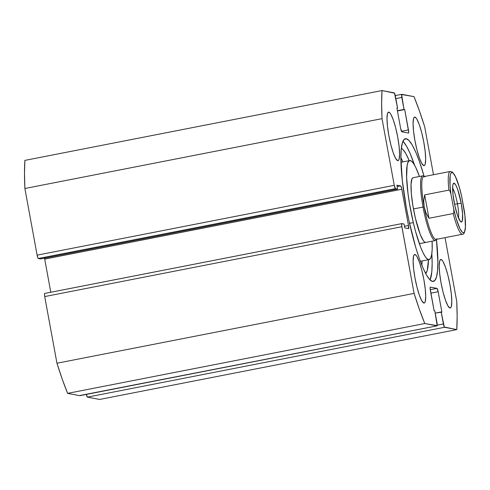 <?xml version="1.0" encoding="UTF-8"?>
<svg xmlns="http://www.w3.org/2000/svg" width="490" height="490" viewBox="0 0 490 490"><rect width="100%" height="100%" fill="white"/><g stroke="black" fill="none" stroke-linecap="round" stroke-linejoin="round"><path stroke-width="0.73" d="M432.486 281.432A72.704 12.373 -101.1 0 1 406.78 210.026A72.704 12.373 -101.1 0 1 405.438 138.725A72.704 12.373 -101.1 0 1 406.296 138.731L404.642 139.056L406.296 138.731L409.095 140.587L412.292 145.114L415.765 152.133L419.373 161.382L424.138 176.467A72.704 12.373 -101.1 0 0 406.296 138.731L403.999 139.619L402.296 143.209L401.243 149.377L400.894 157.872L402.308 180.479L406.326 207.595L409.132 221.566L415.802 247.652L419.416 258.775L423.023 268.024L426.49 275.049L429.687 279.576L432.486 281.432L434.783 280.543L436.492 276.948L437.539 270.786L437.889 262.285L436.449 239.426A72.704 12.373 -101.1 0 1 433.344 281.432A72.704 12.373 -101.1 0 1 432.486 281.432M388.833 112.149L388.276 112.253L389.789 112.78L390.873 114.317L393.28 119.854L395.693 127.908L397.733 137.261L399.099 146.479L399.583 154.172L399.105 159.158L398.523 160.383L397.745 160.683A24.727 4.208 -101.1 0 1 388.999 136.398A24.727 4.208 -101.1 0 1 388.546 112.143A24.727 4.208 -101.1 0 1 388.833 112.149A24.727 4.208 -101.1 0 1 397.58 136.434A24.727 4.208 -101.1 0 1 398.039 160.683A24.727 4.208 -101.1 0 1 397.745 160.683L395.706 158.515L393.299 152.978L390.891 144.924L388.846 135.571L387.48 126.347L386.996 118.66L387.474 113.668L388.055 112.449L388.833 112.149M414.969 254.518L414.405 254.629L415.918 255.149L417.008 256.693L419.416 262.224L421.823 270.284L423.862 279.637L425.234 288.855L425.712 296.548L425.234 301.534L424.659 302.759L423.875 303.059A24.727 4.208 -101.1 0 1 415.128 278.773A24.727 4.208 -101.1 0 1 414.675 254.518A24.727 4.208 -101.1 0 1 414.969 254.518A24.727 4.208 -101.1 0 1 423.709 278.81A24.727 4.208 -101.1 0 1 424.168 303.059A24.727 4.208 -101.1 0 1 423.875 303.059L421.835 300.885L419.428 295.354L417.021 287.293L414.975 277.946L413.609 268.722L413.131 261.029L413.603 256.043L414.185 254.825L414.969 254.518M414.908 117.104L414.344 117.214L415.863 117.735L416.947 119.272L419.354 124.809L421.761 132.864L423.807 142.216L425.173 151.441L425.657 159.128L425.179 164.113L424.597 165.338L423.819 165.638A24.727 4.208 -101.1 0 1 415.073 141.353A24.727 4.208 -101.1 0 1 414.62 117.098A24.727 4.208 -101.1 0 1 414.908 117.104A24.727 4.208 -101.1 0 1 423.654 141.389A24.727 4.208 -101.1 0 1 424.107 165.638A24.727 4.208 -101.1 0 1 423.819 165.638L421.78 163.47L419.373 157.933L416.959 149.879L414.92 140.526L413.554 131.302L413.07 123.615L413.548 118.623L414.13 117.404L414.908 117.104M441.037 259.48L440.479 259.59L441.992 260.11L443.076 261.648L445.484 267.185L447.897 275.239L449.936 284.592L451.302 293.81L451.786 301.503L451.308 306.489L450.727 307.714L449.949 308.014A24.727 4.208 -101.1 0 1 441.202 283.728A24.727 4.208 -101.1 0 1 440.749 259.473A24.727 4.208 -101.1 0 1 441.037 259.48A24.727 4.208 -101.1 0 1 449.783 283.765A24.727 4.208 -101.1 0 1 450.237 308.014A24.727 4.208 -101.1 0 1 449.949 308.014L447.909 305.846L445.502 300.309L443.095 292.254L441.049 282.901L439.683 273.677L439.199 265.99L439.677 260.999L440.259 259.78L441.037 259.48M44.431 257.85L44.706 259.094L401.843 189.256A3.295 0.564 -101.1 0 0 400.661 185.906L397.182 186.586L400.661 185.906L396.925 185.196L397.635 189.079L395.448 188.662L38.306 258.506L395.448 188.662L397.635 189.079L40.499 258.922L38.306 258.506A3.295 0.564 78.9 0 1 37.118 255.155L394.26 185.318L395.448 188.662A3.295 0.564 -101.1 0 1 394.26 185.318L382.022 118.66L24.886 188.497L382.022 118.66L394.26 185.318L37.118 255.155L24.886 188.497A148.378 25.253 78.9 0 1 24.874 160.389L382.01 90.552L381.643 103.531L382.022 118.66A148.378 25.253 -101.1 0 1 382.01 90.552L394.217 92.867A3.295 0.564 -101.1 0 1 395.406 96.218L397.604 108.192L396.894 108.057L400.636 128.441A3.295 0.564 -101.1 0 0 401.818 131.792L408.458 133.053A3.295 0.564 -101.1 0 0 408.495 133.053A3.295 0.564 -101.1 0 0 408.458 129.93L401.445 131.302L408.458 129.93L404.716 109.546L397.427 110.967L404.716 109.546L397.378 110.703L404.005 109.405L401.806 97.437L395.846 98.6L401.806 97.437A3.295 0.564 -101.1 0 1 401.763 94.313A3.295 0.564 -101.1 0 1 401.806 94.313L414.013 96.634A148.378 25.253 -101.1 0 1 424.689 126.769L433.491 174.734L424.689 126.769L419.348 110.703L414.013 96.634L401.622 94.515L404.005 109.405L404.716 109.546L408.703 132.184L408.458 133.053L401.818 131.792L400.636 128.441L396.894 108.057L397.604 108.192L394.493 93.161L382.01 90.552L24.874 160.389L24.5 173.374L24.886 188.497L37.118 255.155L38.036 258.218L40.499 258.922L397.635 189.079L396.925 185.196L400.661 185.906L401.573 188.007L408.495 225.498L408.495 228.622L404.765 227.911L404.054 224.028L401.861 223.612L401.678 225.504L414.093 293.394L419.434 309.46L424.775 323.529L437.16 325.642L434.783 310.752L434.067 310.617L430.079 287.979L430.324 287.109L436.964 288.371L438.152 291.715L441.888 312.106L441.178 311.971L444.289 327.002L456.772 329.611L457.146 316.626L456.76 301.503L445.043 237.656L456.76 301.503A148.378 25.253 -101.1 0 1 456.772 329.611L99.629 399.448L87.422 397.133L99.629 399.448L456.772 329.611L444.565 327.289A3.295 0.564 -101.1 0 1 443.377 323.939L437.221 325.146L443.377 323.939L441.178 311.971L435.218 313.135L441.888 312.106L438.152 291.715L430.863 293.143L438.152 291.715A3.295 0.564 -101.1 0 0 436.964 288.371L430.238 289.688L436.964 288.371L430.324 287.109A3.295 0.564 -101.1 0 0 430.287 287.109A3.295 0.564 -101.1 0 0 430.33 290.233L434.067 310.617L434.783 310.752L436.976 322.726A3.295 0.564 -101.1 0 1 437.019 325.85A3.295 0.564 -101.1 0 1 436.982 325.85L80.023 395.485M401.782 223.624L44.719 293.449L44.474 294.319L44.719 296.572L401.861 226.735A3.295 0.564 -101.1 0 1 401.818 223.612A3.295 0.564 -101.1 0 1 401.861 223.612L404.054 224.028L404.765 227.911L408.495 228.622A3.295 0.564 -101.1 0 0 408.538 228.622L408.531 228.622A3.295 0.564 -101.1 0 0 408.495 225.498L404.464 226.288L408.495 225.498L401.843 189.256L44.706 259.094L50.789 292.254L44.706 259.094A3.295 0.564 78.9 0 0 44.504 258.138M44.719 293.449A3.295 0.564 78.9 0 0 44.682 293.449A3.295 0.564 78.9 0 0 44.719 296.572L401.861 226.735L414.093 293.394L56.956 363.231L44.719 296.572L56.956 363.231L62.291 379.297L67.632 393.366L79.839 395.687L67.632 393.366L424.775 323.529L436.982 325.85L79.839 395.687A3.295 0.564 78.9 0 0 79.876 395.687A3.295 0.564 78.9 0 0 79.913 395.675M86.369 394.419L87.422 397.133L444.565 327.289L87.422 397.133A3.295 0.564 78.9 0 1 86.363 394.413M401.727 94.325L395.277 95.587L401.757 94.313M430.079 279.974L431.8 271.907L432.149 263.412L431.831 253.55A72.704 12.373 78.9 0 1 430.079 279.974M402.964 141.31A72.704 12.373 78.9 0 1 414.54 165.124L410.026 153.26L406.553 146.234L403.356 141.708M424.775 323.529A148.378 25.253 -101.1 0 1 414.093 293.394L56.956 363.231A148.378 25.253 78.9 0 0 67.632 393.366L424.775 323.529M425.718 242.44A32.971 5.611 -101.1 0 1 415.416 218.271L420.187 234.293L423.323 240.676L424.695 242.152L425.859 242.403M429.075 259.59A50.446 8.587 -101.1 0 0 432.1 241.19L432.162 249.563L431.666 254.641L430.692 258.01L429.289 259.529L427.507 259.155L425.412 256.889L423.084 252.828L420.616 247.125L415.63 231.721L413.309 222.613A50.446 8.587 -101.1 0 1 409.707 160.567A50.446 8.587 -101.1 0 1 419.44 176.474L415.704 167.329L413.376 163.268L411.275 161.008L409.493 160.628L408.09 162.153L407.116 165.516L406.614 177.19L408.054 193.875L409.444 203.313L413.309 222.613L409.524 223.348L413.309 222.613A50.446 8.587 -101.1 0 0 429.075 259.59L420.328 261.299M412.923 177.76L412.004 178.758L411.043 184.277L411.355 193.721L412.892 205.659L415.416 218.271A32.971 5.611 -101.1 0 1 413.064 177.723L422.631 175.849A32.971 5.611 -101.1 0 1 424.156 176.559M457.433 203.785A16.489 2.805 78.9 0 0 452.625 188.105A16.489 2.805 -101.1 0 1 457.433 203.785L454.573 204.342L457.433 203.785A16.489 2.805 -101.1 0 1 458.456 217.915A16.489 2.805 78.9 0 0 457.433 203.785L461.213 203.27L457.433 203.785M454.101 201.923A19.784 3.369 -101.1 0 1 453.348 183.585A19.784 3.369 -101.1 0 1 461.213 203.27L457.654 189.348L455.725 184.92L454.095 183.18L453.005 184.399L452.717 186.078L453.011 194.542L454.867 205.72L457.66 215.845L460.459 221.505L461.219 222.013L462.309 220.794L462.591 213.946L461.213 203.27A19.784 3.369 -101.1 0 1 460.827 221.835A19.784 3.369 -101.1 0 1 454.101 201.923M436.884 238.759A31.985 5.445 -101.1 0 1 424.168 206.927L423.035 207.08A32.971 5.611 78.9 0 0 436.143 239.898L436.517 239.322M436.437 239.334A32.971 5.611 -101.1 0 1 435.285 240.572A32.971 5.611 -101.1 0 1 423.035 207.08L413.468 208.954L423.035 207.08A32.971 5.611 -101.1 0 1 422.631 175.849M424.242 176.541L423.679 176.149A32.971 5.611 78.9 0 0 423.035 207.08L424.168 206.927A31.985 5.445 -101.1 0 1 424.793 176.927M423.74 200.875L424.665 194.867L448.901 190.126A31.985 5.445 -101.1 0 1 450.243 171.457L423.777 176.633A31.985 5.445 78.9 0 0 424.168 206.927L423.74 200.875L424.665 194.867L448.901 190.126L449.82 190.726L450.935 194.003L453.716 209.163L453.844 212.629L453.195 213.542L428.964 218.277L425.926 212.801L424.168 206.927A31.985 5.445 78.9 0 0 436.051 239.414L462.517 234.232A31.985 5.445 -101.1 0 1 453.195 213.542L428.964 218.277L424.665 194.867L428.964 218.277L425.926 212.801L424.168 206.927L423.74 200.875M450.286 171.451A31.985 5.445 78.9 0 0 448.901 190.126L449.82 190.726L450.935 194.003A30.662 5.218 -101.1 0 1 452.135 172.505A30.662 5.218 -101.1 0 1 461.598 196.031L464.937 215.802L465.396 227.048L464.667 231.415L464.005 232.456L463.179 232.689L462.205 232.113L459.908 228.603L456.104 218.307L453.716 209.163L450.935 194.003L450.016 185.14L450.181 175.598L450.647 173.779L451.308 172.737L452.135 172.505L453.109 173.08L455.406 176.59L459.21 186.886L461.598 196.031L464.379 211.19A30.662 5.218 -101.1 0 1 463.179 232.689A30.662 5.218 -101.1 0 1 453.716 209.163L453.844 212.629L453.195 213.542A31.985 5.445 78.9 0 0 462.474 234.245M461.598 196.031L461.225 194.432M464.606 212.887L464.379 211.19M401.359 148.262A64.41 10.964 -101.1 0 1 409.248 160.659L405.818 153.597L402.982 149.585L401.359 148.262M428.468 259.706A64.41 10.964 -101.1 0 1 425.7 273.628L427.255 270.394L428.468 259.706M421.884 265.311A64.41 10.964 78.9 0 0 422.092 260.956L421.884 265.311M402.872 161.908A64.41 10.964 78.9 0 0 400.894 157.572L402.872 161.908M44.682 293.449L401.818 223.612M79.876 395.687L437.019 325.85M409.695 160.573L400.967 162.282M435.285 240.572L419.342 243.689M461.421 195.185C459.228 185.931 456.937 179.138 454.542 174.808L452.411 172.088L450.243 171.457M462.517 234.232C463.503 234.704 464.41 233.136 465.237 229.528C465.745 225.48 465.506 219.661 464.52 212.078"/></g></svg>
